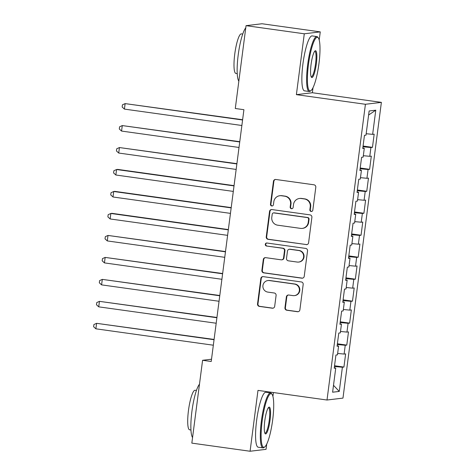 <?xml version="1.0" encoding="UTF-8"?>
<svg xmlns="http://www.w3.org/2000/svg" width="475" height="475" viewBox="0 0 475 475"><rect width="100%" height="100%" fill="white"/><g stroke="black" fill="none" stroke-linecap="round" stroke-linejoin="round"><path stroke-width="0.71" d="M311.149 211.47A1.526 1.496 -96.8 0 0 312.823 210.164L315.804 187.251A2.179 2.138 -96.8 0 0 313.963 184.799L275.85 179.479A2.179 2.138 -96.8 0 0 273.452 181.343L270.477 204.256A1.526 1.496 -96.8 0 0 272.139 205.978A1.526 1.496 -96.8 0 0 273.44 204.672L273.826 201.703A6.971 6.834 -96.8 0 1 281.497 195.748L284.673 196.193A6.971 6.834 -96.8 0 1 290.558 204.036L290.172 207.005A1.526 1.496 -96.8 0 0 291.834 208.727A1.526 1.496 -96.8 0 0 293.134 207.421L293.52 204.452A6.971 6.834 -96.8 0 1 301.192 198.497L304.368 198.942A6.971 6.834 -96.8 0 1 310.246 206.785L309.86 209.754A1.526 1.496 -96.8 0 0 311.149 211.47M299.464 198.479L299.897 198.425A6.971 6.834 -96.8 0 1 301.625 198.443L304.796 198.888A6.971 6.834 -96.8 0 1 310.68 206.738L310.294 209.701A1.526 1.496 -96.8 0 0 311.737 211.428M275.53 179.461A2.179 2.138 -96.8 0 0 273.885 181.29L270.91 204.203A1.526 1.496 -96.8 0 0 272.353 205.936M279.775 195.73L280.208 195.682A6.971 6.834 -96.8 0 1 281.93 195.7L285.107 196.139A6.971 6.834 -96.8 0 1 290.985 203.989L290.599 206.952A1.526 1.496 -96.8 0 0 292.048 208.685M284.952 307.776A2.179 2.138 -96.8 0 0 286.787 310.228L297.481 311.719A2.179 2.138 -96.8 0 0 299.879 309.854L303.181 284.406A2.179 2.138 -96.8 0 0 301.346 281.954L263.233 276.64A2.179 2.138 -96.8 0 0 260.834 278.498L257.533 303.947A2.179 2.138 -96.8 0 0 259.368 306.399L272.282 308.204A2.179 2.138 -96.8 0 0 274.681 306.339L276.094 295.45A2.179 2.138 -96.8 0 0 274.259 292.998L267.853 292.107A5.825 5.712 -96.8 0 1 267.912 280.553A5.825 5.712 -96.8 0 1 269.355 280.565L294.441 284.068A5.825 5.712 -96.8 0 1 294.387 295.622A5.825 5.712 -96.8 0 1 292.944 295.604L288.764 295.022A2.179 2.138 -96.8 0 0 286.366 296.881L284.952 307.776L285.38 307.723A2.179 2.138 -96.8 0 0 287.221 310.175L297.914 311.665A2.179 2.138 -96.8 0 0 298.235 311.689M211.221 361.493L243.918 109.701L235.291 108.496L246.05 25.662L304.291 33.79L296.388 94.65L365.418 104.28L327.008 400.021L257.978 390.391L250.076 451.25L191.835 443.122L202.588 360.287L211.221 361.493M306.191 244.649A2.179 2.138 -96.8 0 0 308.59 242.784L311.891 217.336A2.179 2.138 -96.8 0 0 310.056 214.884L271.943 209.564A2.179 2.138 -96.8 0 0 269.545 211.428L266.243 236.877A2.179 2.138 -96.8 0 0 268.078 239.329L306.624 244.595A2.179 2.138 -96.8 0 0 306.945 244.613M307.539 250.871L304.232 276.319A2.179 2.138 -96.8 0 1 301.833 278.184L263.726 272.864A2.179 2.138 -96.8 0 1 261.885 270.412L263.298 259.522A2.179 2.138 -96.8 0 1 265.697 257.658L281.152 259.819A2.179 2.138 -96.8 0 0 283.551 257.955L284.489 250.729A2.179 2.138 -96.8 0 0 282.655 248.277L266.564 246.032A1.526 1.496 -96.8 0 1 266.576 243.01A1.526 1.496 -96.8 0 1 266.956 243.016L305.698 248.419A2.179 2.138 -96.8 0 1 307.539 250.871M365.418 104.28L381.383 102.368L342.974 398.109L327.008 400.021M363.072 146.039L372.459 147.345L374.175 134.164L372.643 134.348L375.778 110.182L369.134 110.978L365.993 135.143L364.462 135.327L362.752 148.509L364.283 148.325L363.143 157.118L361.612 157.302L359.896 170.483L361.428 170.299L360.287 179.087L358.756 179.271L357.046 192.452L358.577 192.268L357.432 201.062L355.9 201.24L354.19 214.427L355.722 214.243L354.582 223.03L353.05 223.214L351.334 236.396L352.872 236.212L351.726 245.005L350.194 245.183L348.484 258.37L350.016 258.186L348.876 266.974L347.344 267.158L345.628 280.339L347.16 280.155L346.02 288.942L344.488 289.127L342.778 302.314L344.31 302.13L343.164 310.917L341.632 311.101L339.922 324.282L341.454 324.098L340.314 332.886L338.782 333.07L337.066 346.257L338.598 346.073L337.458 354.861L335.926 355.045L334.216 368.226L335.748 368.042L334.275 367.745M372.459 147.345L370.928 147.529L369.787 156.322L363.327 155.699M360.216 168.007L369.609 169.32L371.319 156.138L369.787 156.322M369.609 169.32L368.077 169.504L366.932 178.291L360.472 177.668M357.366 189.982L366.753 191.288L368.469 178.107L366.932 178.291M366.753 191.288L365.222 191.473L364.082 200.26L357.622 199.643M354.51 211.951L363.903 213.263L365.613 200.082L364.082 200.26M363.903 213.263L362.372 213.447L361.226 222.235L354.766 221.611M351.66 233.926L361.048 235.232L362.758 222.051L361.226 222.235M361.048 235.232L359.516 235.416L358.376 244.203L351.91 243.586M348.804 255.894L358.192 257.207L359.907 244.025L358.376 244.203M358.192 257.207L356.66 257.391L355.52 266.178L349.06 265.555M345.948 277.869L355.342 279.175L357.052 265.994L355.52 266.178M355.342 279.175L353.81 279.359L352.664 288.147L346.204 287.529M343.098 299.838L352.486 301.15L354.196 287.963L352.664 288.147M352.486 301.15L350.954 301.334L349.814 310.122L343.348 309.498M340.242 321.812L349.636 323.119L351.346 309.938L349.814 310.122M349.636 323.119L348.098 323.303L346.958 332.09L340.498 331.473M337.392 343.781L346.78 345.093L348.49 331.906L346.958 332.09M346.78 345.093L345.248 345.277L344.108 354.065L337.642 353.442M334.537 365.756L343.924 367.062L345.64 353.881L344.108 354.065M343.924 367.062L342.392 367.246L339.257 391.418L332.607 392.213L335.748 368.042M338.598 346.073L337.131 345.77M342.392 367.246L334.442 366.48M339.257 391.418L333.503 385.308M341.454 324.098L339.987 323.802M345.248 345.277L337.298 344.512M344.31 302.13L342.837 301.827M348.098 323.303L340.147 322.537M347.16 280.155L345.693 279.858M350.954 301.334L343.003 300.568M350.016 258.186L348.543 257.883M353.81 279.359L345.853 278.593M352.872 236.212L351.399 235.915M356.66 257.391L348.709 256.625M355.722 214.243L354.255 213.94M359.516 235.416L351.565 234.65M358.577 192.268L357.105 191.971M362.372 213.447L354.415 212.681M361.428 170.299L359.961 169.997M365.222 191.473L357.271 190.707M364.283 148.325L362.817 148.028M368.077 169.504L360.121 168.738M370.928 147.529L362.977 146.763M211.512 359.219L202.588 360.287M250.076 451.25L266.042 449.338L266.73 444.06M319.206 39.995L320.263 31.878L304.291 33.79M320.263 31.878L262.016 23.75L246.05 25.662M296.388 94.65L312.354 92.738L313.013 87.679M312.354 92.738L381.383 102.368M272.923 396.376L273.416 392.546M375.778 110.182L368.606 115.039M372.643 134.348L366.178 133.724M271.623 209.546A2.179 2.138 -96.8 0 0 269.978 211.375L266.671 236.823A2.179 2.138 -96.8 0 0 268.512 239.275L306.624 244.595M308.619 219.296A1.526 1.496 -96.8 0 0 307.337 217.58L273.879 212.913A1.526 1.496 -96.8 0 0 272.205 214.213L271.795 217.342A6.971 6.834 -96.8 0 0 277.673 225.186L300.544 228.38A6.971 6.834 -96.8 0 0 308.216 222.425L308.619 219.296L309.053 219.242A1.526 1.496 -96.8 0 0 307.764 217.526L307.337 217.58M273.505 212.907L273.933 212.853A1.526 1.496 -96.8 0 1 274.312 212.859L307.764 217.526M302.266 228.398L302.7 228.344A6.971 6.834 -96.8 0 0 308.649 222.371L308.216 222.425M309.053 219.242L308.649 222.371M265.377 257.64A2.179 2.138 -96.8 0 0 263.732 259.469L262.319 270.358A2.179 2.138 -96.8 0 0 264.153 272.81L302.266 278.13A2.179 2.138 -96.8 0 0 302.587 278.148M281.693 259.819L282.126 259.772A2.179 2.138 -96.8 0 0 283.985 257.901L284.923 250.681A2.179 2.138 -96.8 0 0 283.082 248.229L266.564 246.032M266.796 242.998A1.526 1.496 -96.8 0 0 266.992 245.979M297.196 262.058A5.825 5.712 -96.8 0 0 303.656 256.34A5.825 5.712 -96.8 0 0 298.692 250.515L289.851 249.286A2.179 2.138 -96.8 0 0 287.452 251.144L286.514 258.37A2.179 2.138 -96.8 0 0 288.355 260.822L297.196 262.058M298.632 262.069L299.066 262.016A5.825 5.712 -96.8 0 0 299.125 250.467L298.692 250.515M289.311 249.28L289.744 249.227A2.179 2.138 -96.8 0 1 290.284 249.232L299.125 250.467M288.438 295.005A2.179 2.138 -96.8 0 0 286.799 296.833L285.38 307.723M294.387 295.622L294.815 295.569A5.825 5.712 -96.8 0 0 294.874 284.014L294.441 284.068M267.912 280.553L268.339 280.499A5.825 5.712 -96.8 0 1 269.782 280.517L294.874 284.014M262.913 276.616A2.179 2.138 -96.8 0 0 261.268 278.445L257.961 303.899A2.179 2.138 -96.8 0 0 259.801 306.351L272.715 308.15A2.179 2.138 -96.8 0 0 273.036 308.168M242.618 119.724L125.133 103.609L124.42 109.102L241.87 125.489M242.583 119.997L125.133 103.609L122.437 104.827L122.152 107.023L124.42 109.102M239.768 141.692L122.277 125.578L121.564 131.07L239.014 147.464M239.732 141.966L122.277 125.578L119.587 126.795L119.296 128.992L121.564 131.07M236.912 163.667L119.427 147.553L118.714 153.045L236.164 169.433M236.877 163.94L119.427 147.553L116.731 148.77L116.446 150.967L118.714 153.045M308.435 64.754A27.063 5.136 97.9 0 0 311.018 90.565A27.063 5.136 97.9 0 0 318.968 63.496A27.063 5.136 97.9 0 0 318.357 37.964A27.063 5.136 97.9 0 0 308.435 64.754M311.018 90.565L310.3 91.123A27.728 5.261 -82.1 0 1 309.225 91.497A27.728 5.261 -82.1 0 1 307.663 64.683A27.728 5.261 -82.1 0 1 316.89 36.575A27.728 5.261 -82.1 0 1 317.822 37.234L318.357 37.964M311.072 64.44A13.532 2.565 -82.1 0 1 315.044 50.908A13.532 2.565 -82.1 0 1 316.338 63.81A13.532 2.565 -82.1 0 1 311.374 77.205A13.532 2.565 -82.1 0 1 311.072 64.44M311.125 76.73A12.867 2.44 97.9 0 0 311.279 76.778A12.867 2.44 97.9 0 0 315.56 63.739A12.867 2.44 97.9 0 0 314.836 51.294A12.867 2.44 97.9 0 0 314.676 51.3M238.842 81.166A27.728 5.261 -82.1 0 1 238.201 54.987A27.728 5.261 -82.1 0 1 245.771 27.835M237.221 73.613L235.879 73.423A19.962 3.788 -82.1 0 1 234.751 54.114A19.962 3.788 -82.1 0 1 241.395 33.879L242.743 34.063M309.225 91.497L304.475 90.838A27.728 5.261 -82.1 0 1 302.913 64.018A27.728 5.261 -82.1 0 1 312.14 35.91L316.89 36.575M262.152 421.135A27.063 5.136 97.9 0 0 264.729 446.939A27.063 5.136 97.9 0 0 272.68 419.876A27.063 5.136 97.9 0 0 272.068 394.345A27.063 5.136 97.9 0 0 262.152 421.135M264.729 446.939L264.017 447.503A27.728 5.261 -82.1 0 1 262.936 447.878A27.728 5.261 -82.1 0 1 261.375 421.064A27.728 5.261 -82.1 0 1 270.602 392.956A27.728 5.261 -82.1 0 1 271.534 393.609L272.068 394.345M264.783 420.82A13.532 2.565 -82.1 0 1 268.761 407.289A13.532 2.565 -82.1 0 1 270.049 420.191A13.532 2.565 -82.1 0 1 265.092 433.586A13.532 2.565 -82.1 0 1 264.783 420.82M264.842 433.111A12.867 2.44 97.9 0 0 264.991 433.158A12.867 2.44 97.9 0 0 269.272 420.114A12.867 2.44 97.9 0 0 268.547 407.675A12.867 2.44 97.9 0 0 268.387 407.675M192.559 437.546A27.728 5.261 -82.1 0 1 191.918 411.368A27.728 5.261 -82.1 0 1 199.482 384.21M190.938 429.994L189.59 429.804A19.962 3.788 -82.1 0 1 188.468 410.495A19.962 3.788 -82.1 0 1 195.106 390.26L196.454 390.444M262.936 447.878L258.192 447.218A27.728 5.261 -82.1 0 1 256.631 420.399A27.728 5.261 -82.1 0 1 265.858 392.291L270.602 392.956M234.056 185.636L117.652 169.391L116.571 169.522L115.858 175.014L233.308 191.407M234.021 185.909L116.571 169.522L113.875 170.739L113.59 172.936L115.858 175.014M231.206 207.611L114.796 191.366L113.721 191.496L113.002 196.988L230.458 213.376M231.171 207.884L113.721 191.496L111.025 192.713L110.74 194.91L113.002 196.988M228.35 229.579L111.946 213.334L110.865 213.465L110.153 218.957L227.602 235.351M228.315 229.852L110.865 213.465L108.169 214.682L107.884 216.879L110.153 218.957M225.5 251.554L108.009 235.44L107.297 240.932L224.746 257.319M225.459 251.827L108.009 235.44L105.319 236.657L105.028 238.854L107.297 240.932M222.644 273.523L105.159 257.408L104.447 262.901L221.896 279.288M222.609 273.796L105.159 257.408L102.463 258.626L102.178 260.822L104.447 262.901M219.788 295.498L102.303 279.383L101.591 284.875L219.04 301.263M219.753 295.771L102.303 279.383L99.607 280.6L99.323 282.797L101.591 284.875M216.938 317.466L99.447 301.352L98.735 306.844L216.19 323.232M216.903 317.739L99.447 301.352L96.758 302.569L96.472 304.766L98.735 306.844M214.083 339.441L96.597 323.327L95.885 328.819L213.334 345.206M214.047 339.714L96.597 323.327L93.902 324.544L93.617 326.741L95.885 328.819M310.68 206.738L310.246 206.785M304.796 198.888L304.368 198.942M301.625 198.443L301.192 198.497M290.599 206.952L290.172 207.005M290.985 203.989L290.558 204.036M285.107 196.139L284.673 196.193M281.93 195.7L281.497 195.748M270.91 204.203L270.477 204.256M273.885 181.29L273.452 181.343M310.294 209.701L309.86 209.754M268.512 239.275L268.078 239.329M266.671 236.823L266.243 236.877M269.978 211.375L269.545 211.428M274.312 212.859L273.879 212.913M302.266 278.13L301.833 278.184M264.153 272.81L263.726 272.864M262.319 270.358L261.885 270.412M263.732 259.469L263.298 259.522M283.985 257.901L283.551 257.955M284.923 250.681L284.489 250.729M283.082 248.229L282.655 248.277M290.284 249.232L289.851 249.286M286.799 296.833L286.366 296.881M269.782 280.517L269.355 280.565M272.715 308.15L272.282 308.204M259.801 306.351L259.368 306.399M257.961 303.899L257.533 303.947M261.268 278.445L260.834 278.498M297.914 311.665L297.481 311.719M287.221 310.175L286.787 310.228"/></g></svg>
